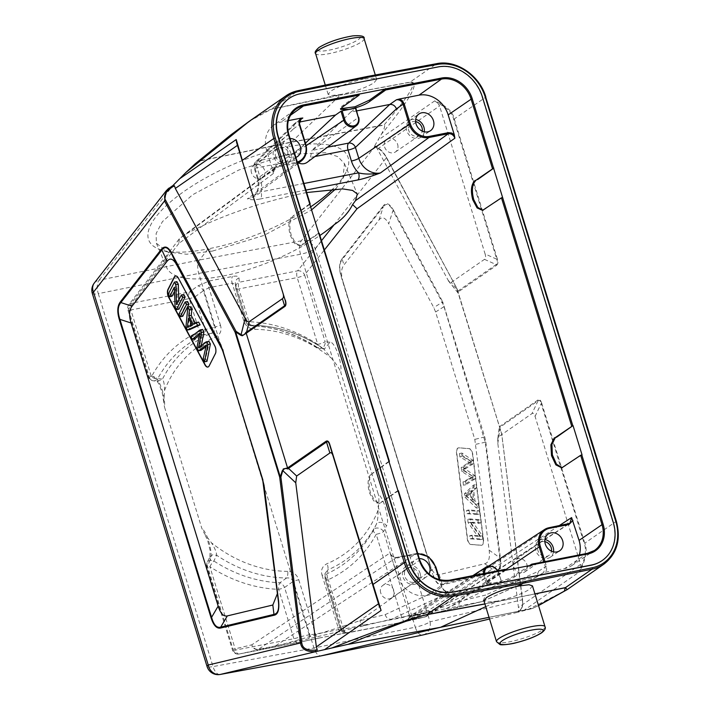 <?xml version="1.0" encoding="UTF-8"?>
<svg xmlns="http://www.w3.org/2000/svg" width="710" height="710" viewBox="0 0 710 710"><rect width="100%" height="100%" fill="white"/><g stroke="black" fill="none" stroke-linecap="round" stroke-linejoin="round"><path stroke-width="0.53" stroke-dasharray="3.55 2.66" d="M484.894 603.89L497.302 601.13L487.442 602.107L483.954 600.811M532.465 585.892L529.891 589.096C522.036 594.004 511.173 598.015 497.302 601.13M602.115 560.58A38.651 32.882 55.3 0 0 612.987 522.462L482.09 96.977A38.651 32.882 55.3 0 0 437.892 67.095L299.895 93.977A38.651 32.882 55.3 0 0 289.165 98.433M541.739 403.298C540.603 399.987 539.351 398.878 537.994 399.97A1.731 1.473 -124.7 0 1 538.047 400.822C539.431 399.765 540.47 400.688 541.171 403.591L541.739 403.298L584.774 543.185L584.206 543.478C586.575 549.407 585.439 557.519 580.789 567.831L579.591 571.781C585.928 559.311 587.658 549.771 584.774 543.185L616.227 521.38A43.274 36.813 -124.7 0 1 603.917 564.139M537.994 399.97L500.009 426.302A1.731 1.473 55.3 0 1 500.062 427.154L499.529 427.784L499.494 426.666L499.947 428.157A1.731 0.879 162.9 0 1 499.911 428.538L501.633 434.138A1.731 0.879 -17.1 0 0 501.668 433.766L457.08 288.828A1.731 1.358 162.8 0 0 456.778 288.349A1.731 0.799 -28.3 0 1 456.947 288.517A1.731 0.799 -28.3 0 1 456.903 289.05L501.73 434.058L522.32 599.746C523.155 606.056 521.743 610.201 518.087 612.18A1.731 1.624 -99.9 0 0 519.347 610.351C521.806 608.958 522.897 606.074 522.613 601.707L522.462 599.897M458.074 292.032L457.48 291.091L458.03 292.387A1.731 1.358 -17.2 0 1 458.323 292.866L499.494 426.666M496.574 265.336C498.065 264.04 498.313 261.901 497.32 258.901L496.752 259.203C497.799 261.981 497.595 263.774 496.13 264.564A1.731 1.473 -124.7 0 1 496.574 265.336L458.589 291.668A1.731 1.473 55.3 0 0 458.145 290.896L457.48 291.091M497.32 258.901L454.285 119.023C452.918 111.789 446.395 105.737 434.724 100.873L437.848 103.207C446.927 107.512 452.217 112.881 453.717 119.315L496.752 259.203L485.099 253.985L439.57 105.968L437.848 103.207M453.717 119.315L485.738 97.217A43.274 36.813 -124.7 0 0 436.588 63.705L410.007 82.129C420.524 81.02 410.983 98.415 381.385 134.296L374.383 146.304L375.954 146.642L377.409 149.056L448.649 281.195L451.267 282.367L484.486 259.345C485.702 258.458 485.906 256.674 485.099 253.985M367.301 76.502L363.325 79.138L373.185 78.162L376.673 79.458L374.108 82.724C366.253 87.605 355.346 91.483 341.386 94.341L271.353 109.145L298.173 90.667M341.386 94.341L331.597 95.53L328.153 94.377L330.736 91.173C338.581 86.265 349.444 82.254 363.325 79.138M310.421 207.018A107.885 37.453 -22.5 0 1 208.216 248.82L199.483 260.011C197.424 263.215 197.167 267.688 198.72 273.448L313.953 647.999C315.861 653.502 318.302 656.12 321.257 655.845M495.731 572.074C500.009 570.6 501.553 565.808 500.372 557.714L499.742 557.714C500.967 565.923 499.512 570.441 495.358 571.266A1.731 1.509 -103.5 0 1 495.731 572.074L442.49 584.818A1.731 1.509 76.5 0 0 442.117 584.01C438.407 585.102 435.363 581.827 432.985 574.204L432.807 574.425C435.257 582.182 438.487 585.652 442.49 584.818M342.149 258.653C339.131 262.682 338.794 268.62 341.137 276.456L341.315 276.234C339.007 268.735 339.327 263.135 342.264 259.443A1.731 1.385 37.9 0 0 342.149 258.653L383.134 206.077A1.731 1.385 -142.1 0 1 383.258 206.867C386.364 202.732 389.604 203.992 392.967 210.648A1.731 0.799 151.7 0 0 393.429 210.089C389.479 203.255 386.045 201.915 383.134 206.077M580.789 567.831L580.602 564.414L535.065 416.397C534.231 413.735 533.183 412.812 531.95 413.628L498.731 436.65L497.719 438.904L497.825 443.448L518.442 607.503L518.646 610.476L517.723 612.242L533.103 608.301L489.03 617.345M489.545 619.014L517.723 612.242M538.535 605.586L532.846 608.319L538.491 605.435M534.932 593.871L484.921 603.979M527.654 609.766L567.05 589.691M485.747 606.659L496.13 601.911L534.958 593.951M374.383 146.304L374.827 146.5L301.306 240.805A11.537 5.582 -100.7 0 0 300.543 254.242A11.537 2.121 162.9 0 0 315.302 248.882L386.346 157.753A1.731 0.799 151.7 0 0 386.391 157.221A1.731 0.799 151.7 0 0 386.231 157.052C384.154 153.049 381.013 149.703 376.806 147.014L374.827 146.5C379.841 148.923 383.684 152.677 386.346 157.753L457.08 288.828L458.58 293.7L447.229 279.003M376.14 146.473L375.306 146.038L376.149 146.42C375.927 145.683 382.512 151.124 382.539 151.745L386.391 157.221L456.947 288.517M195.206 163.806L198.8 161.188L291.277 142.284L287.816 146.713A107.885 37.453 -22.5 0 1 346.01 172.157A107.885 37.453 -22.5 0 1 332.946 189.064M198.8 161.188L199.519 160.851C237.539 129.034 261.413 111.861 271.122 109.331L340.232 95.167L291.277 142.284L384.43 125.031C385.139 126.194 384.119 129.282 381.385 134.296M335.794 188.922L342.859 178.565L344.465 163.646L337.924 156.67L325.801 152.694L287.807 154.434L287.816 146.713A107.885 36.529 -23.4 0 0 173.675 199.244A107.885 36.529 -23.4 0 0 160.726 249.778A107.885 36.529 -23.4 0 0 208.216 248.82L212.45 251.091L263.845 235.471L311.353 210.08M287.807 154.434L238.711 170.063L192.605 194.762L162.412 221.644L156.12 233.519L156.377 243.255L167.551 252.006L186.623 254.242L212.45 251.091M168.882 188.15L173.701 185.221M249.299 121.259L271.353 109.145A5.769 2.849 78.4 0 0 271.122 109.331M409.776 82.325L340.232 95.167L410.007 82.129A5.769 2.831 -100.5 0 0 409.776 82.325C418.119 81.339 409.563 95.522 384.119 124.889L291.49 142.035L199.519 160.851M278.338 600.846L263.064 481.407M277.219 591.466L277.424 593.56M175.654 276.004A5.769 2.84 79 0 1 175.778 275.968A5.769 2.84 79 0 1 178.654 278.151L214.944 345.69A5.769 2.84 79 0 1 215.591 353.669L209.388 365.845A5.769 2.84 79 0 1 208.642 366.759A5.769 2.84 79 0 1 208.074 367.008A5.769 2.84 79 0 1 207.95 367.026M183.81 294.526L178.938 304.084L178.805 299.984M176.888 281.63L170.684 293.807L172.015 296.274M174.545 291.304L176.879 286.725L177.518 306.516L178.938 309.169M187.564 301.519L181.37 313.687L182.754 316.269M198.631 322.109L195.605 323.654L195.277 323.041M190.298 306.596L188.381 326.751L189.881 329.529M205.9 346.782L208.846 344.439L205.554 358.701L206.974 361.337M208.98 341.359L200.992 347.359L201.32 345.699M202.572 329.449L193.502 336.265L194.895 338.865M199.315 335.102L202.394 332.422L199.377 347.208L201.045 350.314M177.518 306.516L175.05 306.995M176.879 286.725L174.411 287.204M170.684 293.807L168.217 294.286M178.938 304.084L176.47 304.563M181.37 313.687L178.902 314.166M188.381 326.751L185.922 327.23M195.605 323.654L193.138 324.133M188.523 318.089L191.23 317.556L194.78 324.168L190.058 326.866L187.351 327.399M194.78 324.168L192.073 324.701M190.058 326.866L190.271 325.562M190.697 322.145L191.23 317.556M208.846 344.439L206.388 344.918M196.91 347.687L199.377 347.208M202.394 332.422L199.927 332.91M193.502 336.265L191.034 336.753M200.992 347.359L198.534 347.838M203.087 359.18L205.554 358.701M306.685 192.543L304.137 193.031C259.816 202.297 220.766 215.778 186.97 233.475L179.843 238.249L170.657 250.124L166.451 257.348A102.116 35.012 157.1 0 0 166.646 267.519A102.116 35.012 157.1 0 0 223.011 276.039A102.116 35.012 157.1 0 0 319.89 235.489M297.774 163.575L252.946 196.448A18.904 16.081 55.3 0 0 258.032 177.97A5.769 1.065 162.9 0 0 257.473 178.689C259.292 187.094 257.783 193.013 252.946 196.448A18.904 16.081 55.3 0 1 247.337 198.88C250.488 199.989 254.783 200.025 260.233 198.977A5.769 2.84 79 0 0 261.023 191.851C257.481 195.206 252.929 197.549 247.337 198.88L295.901 163.415L276.589 167.178L274.921 167.906L273.19 172.45L272.746 170.24L273.989 167.64L276.705 166.113L296.017 162.35A16.454 13.996 -124.7 0 0 297.295 162.031M274.921 167.906L273.323 173.559L178.822 243.477L179.346 238.791M178.822 243.477L128.43 309.214A5.769 4.642 -142.5 0 1 128.803 304.732A5.769 4.642 -142.5 0 1 131.27 303.25L166.451 257.348M243.823 320.938A5.769 1.065 -17.1 0 1 246.84 320.964A5.769 1.065 -17.1 0 1 246.849 321.071C247.683 323.547 249.494 324.967 252.281 325.322A5.769 2.6 90.4 0 1 252.396 325.313A5.769 2.6 90.4 0 1 254.855 329.351C249.245 328.872 245.571 326.067 243.823 320.938L232.197 283.157L235.605 284.506L235.844 288.81A5.769 5.378 176.8 0 1 239.252 282.216L239.004 277.912C238.72 276.217 236.572 275.728 232.578 276.438L209.281 280.974L197.85 285.926L189.605 291.89A5.769 3.017 -125.9 0 1 195.135 296.736A5.769 1.065 -17.1 0 1 189.224 298.608A5.769 2.84 79 0 1 189.605 291.89L131.27 303.25A5.769 2.84 -101 0 0 130.888 309.968A5.769 1.065 -17.1 0 1 127.871 309.933A5.769 1.065 -17.1 0 1 128.43 309.214L148.993 376.034A5.769 1.065 162.9 0 0 148.425 376.761A5.769 1.065 162.9 0 0 151.443 376.788A5.769 2.787 -151.7 0 0 157.753 378.634L162.483 379.105L157.931 381.332L153.679 376.584C157.283 375.004 165.9 394.671 164.471 406.919L201.764 528.142L204.356 533.45L211.456 542.795C214.704 547.827 216.443 551.99 216.683 555.282L213.861 560.998A5.769 1.313 -56.9 0 0 209.867 566.686A5.769 1.065 -17.1 0 1 206.85 566.66A5.769 1.065 -17.1 0 1 207.409 565.941L233.066 649.322L251.837 644.813A5.769 5.041 76.5 0 0 257.952 649.49A5.769 2.84 -101 0 0 258.422 649.286A5.769 4.943 -123.6 0 1 251.837 644.813L390.038 552.957L397.493 575.748A25.498 21.691 -124.7 0 0 426.648 595.459L449.51 580.221M356.731 110.893L350.74 112.065L355.825 108.319L358.603 117.345L312.036 150.449L327.479 147.227M324.417 348.921L322.207 347.998L317.468 347.527A5.769 4.943 95.9 0 0 319.66 348.406L324.488 348.93L329.981 342.238C333.798 340.853 342.309 360.005 340.818 372.572L378.111 493.796C385.379 500.017 389.701 522.658 386.453 525.826C385.077 523.43 382.628 522.267 379.096 522.347L376.406 524.166L373.567 529.882A5.769 2.787 28.3 0 0 376.185 534.293A5.769 1.065 -17.1 0 0 383.577 531.621L386.453 525.826M579.351 554.909A25.498 21.691 -124.7 0 1 571.559 565.746A25.498 21.691 -124.7 0 1 564.654 568.577L543.611 572.526L535.331 577.594L496.29 585.2L445.96 608.621L410.336 616.741C407.824 617.185 405.756 617.478 427.526 612.215L408.765 616.972L472.807 575.659M451.968 605.843L498.668 572.642L501.446 581.659L496.29 585.2M505.041 569.402L487.859 580.913L486.261 582.839L494.4 582.857L501.446 581.659L498.296 572.535A7.81 6.647 -124.7 0 0 497.577 570.84M390.038 552.957C391.352 556.178 393.553 557.661 396.642 557.412L415.953 553.649L275.329 645.993C277.53 645.922 313.101 636.346 359.908 620.682L385.193 614.611L435.558 591.244C436.792 594.527 438.957 596.036 442.064 595.761L481.096 588.164L486.616 584.552L483.838 575.526L484.948 575.135L487.726 584.161L494.4 582.857C502.884 581.011 509.576 578.641 514.475 575.73L515.575 574.86L515.913 575.952L514.812 576.822C509.913 579.733 503.221 582.111 494.737 583.948L486.598 583.931L489.847 581.028L489.509 579.937M529.545 565.613L515.575 574.86M532.358 565.062L515.913 575.952M582.04 454.835L564.601 465.92M562.249 467.712L565.586 465.733M502.831 197.371L485.391 208.456M483.04 210.249L486.377 208.27M343.791 106.278L343.462 105.178L341.821 106.207L340.259 108.257L340.702 108.719M288.331 120.629L281.009 122.058A25.498 21.691 -124.7 0 0 273.607 125.235L295.901 109.225M299.993 120.079L294.339 123.762L293.336 128.936L254.659 167.027A5.769 4.828 -134.6 0 1 255.573 161.933A5.769 4.828 -134.6 0 1 257.73 160.815L296.505 122.626L299.407 122.058M359.171 93.782L343.462 105.178M309.489 204.01L293.328 215.858C289.582 219.541 288.872 225.966 291.215 235.134L295.511 243.29L300.836 245.775L303.587 243.876L299.851 245.971L294.526 243.486L290.23 235.321C287.887 226.162 288.597 219.736 292.342 216.044L293.78 215.405M309.622 204.436L294.765 215.219M389.32 461.544L319.118 233.333L303.587 243.876M388.832 461.899L372.537 473.313C368.783 477.005 368.082 483.43 370.425 492.589L374.72 500.754L380.036 503.239L382.788 501.34L379.051 503.425L373.735 500.949L369.44 492.784C367.097 483.616 367.798 477.191 371.552 473.508L373.975 472.674M397.493 575.748L419.663 560.181L398.319 490.796L382.788 501.34M209.903 556.702L212.654 554.767L216.683 555.282A132.397 112.633 -124.7 0 0 286.609 577.958C290.275 577.7 292.36 578.925 292.857 581.641A5.769 1.065 162.9 0 1 298.759 579.777C297.011 574.647 293.336 571.843 287.736 571.364A5.769 2.6 -89.6 0 1 286.609 577.958L279.926 582.75A134.749 114.629 55.3 0 1 213.861 560.998A5.769 4.233 25.6 0 0 207.16 562.462L209.903 556.702L210.16 560.172C213.231 556.782 208.98 534.674 201.764 528.142M273.323 173.559L273.19 172.45M273.607 125.235A25.498 21.691 -124.7 0 0 266.596 150.254L272.746 170.24M290.079 138.556A10.153 8.635 55.3 0 0 288.748 138.707A10.153 8.635 55.3 0 0 285.864 139.923A10.153 8.635 55.3 0 0 283.006 149.934A10.153 8.635 55.3 0 0 294.614 157.78A10.153 8.635 55.3 0 0 295.875 157.425M305.46 143.127L293.878 153.981C292.591 155.801 292.902 157.948 294.827 160.433A10.712 9.106 55.3 0 0 298.555 163.007M307.261 162.253A10.712 9.106 55.3 0 0 310.359 157.407L312.036 150.449M350.74 112.065L312.258 150.192M290.834 153.129A10.1 8.591 -124.7 0 1 287.932 163.131A10.1 8.591 -124.7 0 1 285.127 164.294A10.1 8.591 -124.7 0 1 273.581 156.493A10.1 8.591 -124.7 0 1 276.43 146.535A10.1 8.591 -124.7 0 1 279.287 145.319A10.1 8.591 -124.7 0 1 290.834 153.129M275.524 156.111A7.819 6.656 55.3 0 0 284.47 162.155A7.819 6.656 55.3 0 0 286.636 161.259A7.819 6.656 55.3 0 0 288.89 153.511A7.819 6.656 55.3 0 0 279.944 147.458A7.819 6.656 55.3 0 0 277.725 148.399A7.819 6.656 55.3 0 0 275.524 156.111M251.5 172.841A7.641 6.505 -124.7 0 1 253.648 165.306A7.641 6.505 -124.7 0 1 255.822 164.383A7.641 6.505 -124.7 0 1 264.564 170.293A7.641 6.505 -124.7 0 1 262.363 177.873A7.641 6.505 -124.7 0 1 260.242 178.751A7.641 6.505 -124.7 0 1 251.5 172.841M209.281 280.974A5.769 2.84 -101 0 0 208.909 287.692L203.371 290.78A5.769 3.017 54.1 0 0 197.85 285.926M329.981 342.238L325.162 341.723A5.769 4.943 95.9 0 1 320.929 348.344A5.769 4.943 95.9 0 1 319.66 348.406A5.769 5.769 0 0 1 317.104 347.501A5.769 1.313 123.1 0 0 317.468 347.527A134.749 114.629 55.3 0 0 251.393 325.766L252.281 325.322A132.397 112.633 -124.7 0 1 322.207 347.998L323.44 348.619C301.04 333.46 277.361 325.695 252.396 325.313C248.864 324.505 247.009 323.059 246.84 320.973L235.542 284.24L246.849 321.071L245.935 321.612A5.769 5.742 55.8 0 0 251.393 325.766A5.769 2.556 -88 0 1 251.251 325.775A5.769 2.556 -88 0 1 248.961 321.736A5.769 1.065 162.9 0 1 245.935 321.701A5.769 5.769 0 0 0 251.251 325.775C274.113 326.707 296.061 333.948 317.104 347.501A5.769 1.313 123.1 0 1 317.76 344.394A5.769 1.065 162.9 0 0 324.097 342.318A5.769 1.065 162.9 0 0 325.162 341.723L304.599 274.903L324.355 249.982M239.004 277.912A5.769 5.378 -3.2 0 0 235.356 283.148M235.542 284.248L235.356 283.219A5.769 5.378 -3.2 0 0 235.605 284.506M321.497 240.69L297.579 270.856L239.252 282.216A5.769 2.84 -101 0 0 238.871 288.935A5.769 1.065 -17.1 0 1 235.844 288.908A5.769 1.065 -17.1 0 1 235.844 288.81L245.935 321.612A5.769 1.065 162.9 0 0 245.935 321.701L235.844 288.908A5.769 5.769 0 0 1 235.596 287.532L235.356 283.219M324.488 348.93L323.449 348.619L331.135 357.92C336.709 364.47 339.939 369.36 340.818 372.572M164.56 390.367A126.824 107.893 -124.7 0 1 215.627 336.993C220.34 334.428 221.973 330.594 220.526 325.482A5.769 1.065 -17.1 0 0 214.624 327.345C215.68 329.848 214.58 331.827 211.34 333.292A132.397 112.633 -124.7 0 0 162.483 379.105C163.806 380.88 164.498 384.634 164.56 390.367L163.726 402.206L164.471 406.919M378.022 510.348A126.824 107.893 -124.7 0 1 326.955 563.722C322.242 566.287 320.609 570.121 322.056 575.242A5.769 1.065 162.9 0 1 325.073 575.269A5.769 1.065 162.9 0 1 325.082 575.366L325.038 578.197A5.769 5.414 -2.5 0 1 327.594 573.467A134.749 114.629 55.3 0 0 373.567 529.882A5.769 4.189 26.6 0 1 378.43 528.116A5.769 4.189 26.6 0 1 383.577 531.621L409.235 615.002A5.769 4.997 -103.4 0 1 405.667 621.561A5.769 4.997 -103.4 0 1 405.49 621.605A5.769 2.84 79 0 1 405.428 621.614A5.769 2.84 79 0 1 401.833 617.682L376.185 534.293A140.314 119.369 55.3 0 1 328.313 579.679A5.769 3 -114.7 0 1 327.594 573.467L327.55 569.979A132.397 112.633 -124.7 0 0 376.406 524.166C377.684 520.599 378.226 515.992 378.022 510.348C379.167 502.502 379.193 496.982 378.111 493.796M153.679 376.584L148.993 376.034A5.769 4.988 96.3 0 0 153.307 380.8A5.769 4.988 96.3 0 0 154.611 380.746A5.769 4.988 96.3 0 0 157.753 378.634A134.749 114.629 55.3 0 1 203.726 335.058A5.769 3 65.3 0 1 199.315 331.41A140.314 119.369 55.3 0 0 151.443 376.788L130.888 309.968L189.224 298.608L199.315 331.41A5.769 1.065 162.9 0 0 205.226 329.538A5.769 3.372 76.4 0 1 203.726 335.058L211.34 333.292A5.769 2.982 -113 0 1 215.627 336.993M558.992 525.773L428.591 610.387A5.769 4.899 -123 0 1 426.825 616.173A5.769 4.899 -123 0 1 425.317 616.777L408.401 620.07A5.769 2.84 -101 0 1 407.93 620.274C397.795 622.395 405.17 619.919 455.35 607.955L482.978 601.299L485.631 595.042L459.086 601.37L406.306 619.99L408.401 620.07L549.194 527.699M505.582 569.757L459.086 601.37A5.769 4.979 -103.4 0 1 455.527 607.911A5.769 4.979 -103.4 0 1 455.527 607.92A5.769 4.979 -103.4 0 1 455.35 607.955M445.96 608.621L482.037 601.601L536.272 577.301L538.686 571.151L485.631 595.042M538.686 571.151L545.36 566.766L543.611 572.526M568.497 523.936L425.317 616.777A5.769 2.84 79 0 1 424.846 616.981A5.769 4.997 76.6 0 0 425.024 616.946A5.769 4.997 76.6 0 0 428.591 610.387L409.235 615.002A5.769 1.065 162.9 0 1 401.833 617.682L343.498 629.042A5.769 2.84 -101 0 0 347.092 632.974A5.769 2.84 -101 0 0 347.154 632.965A5.769 5.751 -113.6 0 1 340.472 628.918L341.474 628.563C344.359 632.291 346.338 633.639 347.403 632.61L342.371 633.524A5.769 2.84 79 0 1 338.776 629.584L322.056 575.242M544.996 561.601L546.46 566.367L546.62 569.837L545.253 572.358M553.507 551.883A10.1 8.591 -124.7 0 1 550.241 557.27A10.1 8.591 -124.7 0 1 547.437 558.442A10.1 8.591 -124.7 0 1 535.89 550.632A10.1 8.591 -124.7 0 1 538.73 540.683A10.1 8.591 -124.7 0 1 541.597 539.467A10.1 8.591 -124.7 0 1 544.934 539.511M544.854 541.641A7.819 6.656 55.3 0 0 542.254 541.606A7.819 6.656 55.3 0 0 540.035 542.547A7.819 6.656 55.3 0 0 537.834 550.259A7.819 6.656 55.3 0 0 546.78 556.303A7.819 6.656 55.3 0 0 548.945 555.397A7.819 6.656 55.3 0 0 551.484 551.208M526.873 564.441A7.641 6.505 -124.7 0 1 524.663 572.011A7.641 6.505 -124.7 0 1 522.551 572.899A7.641 6.505 -124.7 0 1 513.809 566.988A7.641 6.505 -124.7 0 1 515.957 559.453A7.641 6.505 -124.7 0 1 518.131 558.53A7.641 6.505 -124.7 0 1 526.873 564.441M481.096 588.164L427.526 612.215L391.45 619.244L303.019 640.074L239.172 653.999A5.769 5.041 -103.5 0 1 233.066 649.322A5.769 1.065 162.9 0 0 232.498 650.041A5.769 1.065 162.9 0 0 235.525 650.076A5.769 2.84 -101 0 0 239.119 654.008A5.769 2.84 -101 0 0 239.172 653.999L297.508 642.639A5.769 2.84 79 0 1 297.454 642.648A5.769 2.84 79 0 1 293.86 638.716L278.666 589.344A5.769 2.556 92 0 1 279.926 582.75A5.769 3.044 55.2 0 1 284.577 587.481A5.769 1.065 -17.1 0 1 278.666 589.344A140.314 119.369 55.3 0 1 209.867 566.686L235.525 650.076L293.86 638.716A5.769 1.065 162.9 0 0 299.762 636.843A5.769 3.381 -102.4 0 1 297.588 642.621A5.769 3.381 -102.4 0 1 297.508 642.639L319.136 638.05A5.769 2.84 -101 0 1 319.074 638.059L307.022 640.553A5.769 3.381 77.6 0 0 309.196 634.775L315.48 634.128L338.776 629.584L341.43 628.501A5.769 5.751 66.4 0 0 348.113 632.548L405.49 621.605L424.846 616.981L407.93 620.274M487.726 584.161L486.616 584.552M426.648 595.459L448.072 591.421C445.259 591.412 443.217 589.886 441.957 586.815L435.558 591.244M417.888 554.022A16.454 13.996 -124.7 0 0 416.575 554.208L397.254 557.971L391.352 555.761M446.049 591.678L443.377 589.948L441.505 586.815L439.321 579.733M419.308 558.628A10.153 8.635 55.3 0 0 417.977 558.77A10.153 8.635 55.3 0 0 415.093 559.986A10.153 8.635 55.3 0 0 412.235 570.006A10.153 8.635 55.3 0 0 423.843 577.851A10.153 8.635 55.3 0 0 426.666 576.68A10.153 8.635 55.3 0 0 428.982 574.124M319.136 638.05L348.113 632.548M385.193 614.611C386.275 617.957 388.361 619.502 391.45 619.244L442.064 595.761L448.463 591.386C445.383 591.634 443.182 590.152 441.868 586.922L435.754 567.041L359.908 620.682A5.769 5.059 -103.5 0 0 366.04 625.35M325.038 578.197A5.769 5.414 -2.5 0 0 325.286 579.546A5.769 1.065 -17.1 0 0 325.286 579.644L340.48 629.007A5.769 1.065 162.9 0 0 343.498 629.042L328.313 579.679A5.769 1.065 -17.1 0 1 325.286 579.644A5.769 5.769 0 0 1 325.038 578.197M324.834 573.955L327.55 569.979A5.769 2.982 67 0 0 326.955 563.722M420.063 573.201A10.1 8.591 -124.7 0 1 417.161 583.194A10.1 8.591 -124.7 0 1 414.356 584.365A10.1 8.591 -124.7 0 1 402.81 576.555A10.1 8.591 -124.7 0 1 405.658 566.598A10.1 8.591 -124.7 0 1 408.525 565.391A10.1 8.591 -124.7 0 1 420.063 573.201M409.182 567.53A7.819 6.656 55.3 0 0 406.954 568.47A7.819 6.656 55.3 0 0 404.762 576.183A7.819 6.656 55.3 0 0 413.699 582.227A7.819 6.656 55.3 0 0 415.865 581.321A7.819 6.656 55.3 0 0 418.119 573.573A7.819 6.656 55.3 0 0 409.182 567.53M380.729 592.912A7.641 6.505 -124.7 0 1 382.876 585.368A7.641 6.505 -124.7 0 1 385.051 584.454A7.641 6.505 -124.7 0 1 393.793 590.365A7.641 6.505 -124.7 0 1 391.592 597.935A7.641 6.505 -124.7 0 1 389.47 598.814A7.641 6.505 -124.7 0 1 380.729 592.912M397.698 490.743L381.802 501.526M388.698 461.473L372.99 472.869M318.497 233.279L302.602 244.071M505.742 570.245L489.847 581.028M424.278 131.811A10.1 8.591 -124.7 0 1 421.003 137.207A10.1 8.591 -124.7 0 1 418.208 138.37A10.1 8.591 -124.7 0 1 406.661 130.569A10.1 8.591 -124.7 0 1 409.501 120.611A10.1 8.591 -124.7 0 1 412.368 119.404A10.1 8.591 -124.7 0 1 415.705 119.44M415.625 121.57A7.819 6.656 55.3 0 0 413.025 121.543A7.819 6.656 55.3 0 0 410.806 122.475A7.819 6.656 55.3 0 0 408.605 130.187A7.819 6.656 55.3 0 0 417.542 136.231A7.819 6.656 55.3 0 0 419.716 135.335A7.819 6.656 55.3 0 0 422.255 131.137M397.635 144.37A7.641 6.505 -124.7 0 1 395.434 151.949A7.641 6.505 -124.7 0 1 393.322 152.827A7.641 6.505 -124.7 0 1 384.58 146.917A7.641 6.505 -124.7 0 1 386.728 139.382A7.641 6.505 -124.7 0 1 388.902 138.459A7.641 6.505 -124.7 0 1 397.635 144.37M489.154 550.179L499.742 557.714L485.205 442.09L443.981 306.605L442.179 302.229L392.967 210.648L388.725 223.748C385.29 217.446 382.051 216.186 379.016 219.958L343.968 264.919C341.093 268.708 340.782 274.308 343.01 281.71L430.109 564.823C432.417 572.18 435.461 575.446 439.241 574.63L484.77 563.731C488.657 562.71 490.113 558.193 489.154 550.179L474.795 439.401L435.594 311.992L433.792 307.616L388.725 223.748M481.318 545.245L471.129 544.437A5.769 2.84 79 0 1 467.499 538.517L456.787 453.255A5.769 2.84 79 0 1 458.03 448.063A5.769 2.84 79 0 1 458.598 447.824A5.769 2.84 79 0 1 458.979 447.806L469.177 448.613A5.769 2.84 79 0 1 472.807 454.524L483.519 539.786A5.769 2.84 79 0 1 482.276 544.978A5.769 2.84 79 0 1 481.708 545.218A5.769 2.84 79 0 1 481.318 545.245L481.078 545.289A5.769 2.84 -101 0 0 481.46 545.271A5.769 2.84 -101 0 0 482.028 545.023A5.769 2.84 -101 0 0 483.27 539.84L472.558 454.569A5.769 2.84 -101 0 0 468.928 448.658L458.74 447.85A5.769 2.84 -101 0 0 458.349 447.877A5.769 2.84 -101 0 0 457.781 448.116A5.769 2.84 -101 0 0 456.539 453.308L467.251 538.571A5.769 2.84 -101 0 0 470.881 544.481L481.078 545.289M477.919 520.208L478.318 523.332L470.304 522.702L479.942 536.263L480.359 539.609L470.171 538.801L469.772 535.677L477.777 536.307L468.147 522.746L467.73 519.4L477.919 520.208L480.386 519.729L470.197 518.921L470.615 522.267L480.244 535.828L472.239 535.198L472.629 538.322L482.827 539.13L482.409 535.784L472.771 522.223L480.776 522.853L480.386 519.729M477.209 514.501L467.011 513.694L466.603 510.437L476.792 511.244L477.209 514.501L479.667 514.022L479.259 510.765L469.07 509.957L469.479 513.215L479.667 514.022M473.508 485.045L473.943 488.507L471.191 490.974L472.487 501.26L475.931 504.375L476.401 508.085L464.943 497.213L464.5 493.698L473.508 485.045L475.966 484.566L466.967 493.219L467.402 496.734L478.859 507.606L478.398 503.896L474.946 500.781L473.659 490.495L476.401 488.027L475.966 484.566M467.499 463.31L469.239 462.352L459.867 456.876L459.45 453.539L470.464 460.87L470.881 464.198L462.672 469.434L472.381 476.099L472.771 479.241L463.426 485.187L463.018 481.912L471.147 477.519L461.695 471.387L461.198 467.455L467.499 463.31L469.958 462.831L463.666 466.976L464.162 470.899L461.695 471.387M478.318 523.332L480.776 522.853M467.73 519.4L470.197 518.921M468.147 522.746L470.615 522.267M477.777 536.307L480.244 535.828M469.772 535.677L472.239 535.198M470.171 538.801L472.629 538.322M480.359 539.609L482.827 539.13M479.942 536.263L482.409 535.784M470.304 522.702L472.771 522.223M467.011 513.694L469.479 513.215M476.792 511.244L479.259 510.765M466.603 510.437L469.07 509.957M473.943 488.507L476.401 488.027M470.02 493.805L472.674 491.338L473.721 499.689L468.245 494.985L470.02 493.805L467.313 494.337L465.538 495.509L468.245 494.985M464.5 493.698L466.967 493.219M464.943 497.213L467.402 496.734M476.401 508.085L478.859 507.606M475.931 504.375L478.398 503.896M472.487 501.26L474.946 500.781M471.191 490.974L473.659 490.495M473.721 499.689L471.014 500.213L469.967 491.87L467.313 494.337M469.967 491.87L472.674 491.338M465.538 495.509L471.014 500.213M469.239 462.352L471.706 461.873L469.958 462.831M461.198 467.455L463.666 466.976M464.162 470.899L473.605 477.04L465.485 481.433L465.893 484.708L475.238 478.762L474.848 475.62L465.13 468.955L473.348 463.719L472.931 460.391L461.917 453.051L462.334 456.397L471.706 461.873M471.147 477.519L473.605 477.04M463.018 481.912L465.485 481.433M463.426 485.187L465.893 484.708M472.771 479.241L475.238 478.762M474.848 475.62L472.381 476.099M462.672 469.434L465.13 468.955M470.881 464.198L473.348 463.719M470.464 460.87L472.931 460.391M459.45 453.539L461.917 453.051M462.334 456.397L459.867 456.876M496.512 641.645A25.383 4.668 162.9 0 0 515.806 640.429A25.383 4.668 162.9 0 0 542.458 629.956A25.383 4.668 162.9 0 0 545.031 626.717M616.351 521.229L485.738 97.217M499.529 426.799L500.009 426.302M458.589 291.668L458.03 291.899M434.724 100.873L378.288 139.994M364.115 38.624A25.383 4.668 -17.1 0 1 361.532 41.863A25.383 4.668 -17.1 0 1 334.88 52.336A25.383 4.668 -17.1 0 1 315.586 53.552M319.793 47.117A22.498 4.136 -17.1 0 1 348.734 36.636A22.498 4.136 -17.1 0 1 358.239 39.636A22.498 4.136 -17.1 0 1 329.298 50.117A22.498 4.136 -17.1 0 1 319.793 47.117M219.896 674.5A11.537 5.751 79.6 0 1 213.027 666.583A11.537 2.121 -17.1 0 1 207.063 666.504M92.335 293.558A11.537 2.121 162.9 0 0 98.291 293.638L213.027 666.583L313.953 647.999L415.279 627.187A11.537 5.609 -101.6 0 0 422.406 635.068M423.133 634.9A11.537 10.038 76.5 0 0 430.029 621.827A11.537 2.121 -17.1 0 1 415.279 627.187L300.543 254.242L198.72 273.448L98.291 293.638A11.537 5.786 78.6 0 1 99.054 280.202L199.483 260.011L301.306 240.805A11.537 9.23 37.9 0 1 315.302 248.882L430.029 621.827L522.32 599.746L501.668 433.766L499.352 426.231L497.728 438.904M475.842 444.3L485.844 442.09L484.726 436.898L442.641 301.67A1.731 0.799 -28.3 0 1 442.179 302.229L433.792 307.616M485.844 442.09L500.372 557.714M341.137 276.456L432.807 574.425M393.429 210.089L442.641 301.67M498.731 436.65L500.062 427.154L538.047 400.822L531.95 413.628M535.065 416.397L541.171 403.591L584.206 543.478M580.602 564.414L518.442 607.503M523.155 610.902L579.591 571.781M497.825 443.448L499.911 428.538M519.347 610.351L518.646 610.476M489.545 619.005L518.087 612.18M489.021 617.309L532.846 608.319M484.486 259.345L496.13 264.564L458.145 290.896L451.267 282.367M377.409 149.056L439.57 105.968M386.231 157.052L456.778 288.349L458.03 292.387M94.261 283.077A11.537 9.23 37.9 0 1 99.054 280.202L172.574 185.896M191.815 325.597L189.1 326.13M207.231 345.805L206.086 346.027M199.528 334.295L200.522 334.099M199.572 346.977L202.03 346.498M186.97 233.475L276.589 167.178L276.705 166.113M305.921 190.076L260.233 198.977M297.579 270.856A5.769 4.588 -141.6 0 1 304.599 274.903A5.769 1.065 -17.1 0 1 297.206 277.575L238.871 288.935L248.961 321.736A140.314 119.369 55.3 0 1 317.76 344.394L297.206 277.575A5.769 2.84 79 0 1 297.579 270.856M587.516 553.33A25.95 22.081 55.3 0 1 587.347 553.365L564.654 568.577M290.479 115.277L281.009 122.058M288.721 134.545A25.95 22.081 55.3 0 0 288.766 134.696L310.119 204.081M210.16 560.172L207.409 565.941A5.769 4.233 25.6 0 1 207.16 562.462A5.769 5.769 0 0 0 206.85 566.66L232.498 650.041A5.769 5.769 0 0 0 239.119 654.008L297.454 642.648A5.769 5.769 0 0 0 297.588 642.621L307.022 640.553M266.596 150.254L288.766 134.696M293.336 128.936L299.576 124.374L305.69 144.263L258.032 177.97L254.659 167.027A5.769 1.065 -17.1 0 0 254.109 167.737A5.769 1.065 -17.1 0 0 257.127 167.773L260.499 178.716A24.672 20.989 55.3 0 1 261.023 191.851L303.898 183.499M294.827 160.433L257.127 167.773A5.769 2.84 -101 0 1 257.73 160.815L294.117 153.724M293.878 153.981L306.17 145.665M315.009 156.502L310.359 157.407M294.322 123.78L255.573 161.933A5.769 5.769 0 0 0 254.109 167.737L257.473 178.689A5.769 1.065 162.9 0 0 260.499 178.716M297.588 162.972A17.324 14.732 -124.7 0 1 295.901 163.415L296.017 162.35M195.135 296.736L203.371 290.78L214.624 327.345L205.226 329.538L195.135 296.736M220.526 325.482L208.909 287.692L232.197 283.157A5.769 2.84 79 0 1 232.578 276.438M254.855 329.351A126.824 107.893 -124.7 0 1 331.135 357.92M298.759 579.777L315.48 634.128A5.769 2.84 -101 0 0 319.074 638.059L342.371 633.524M287.736 571.364A126.824 107.893 -124.7 0 1 211.456 542.795M546.46 566.367L545.36 566.766L543.833 561.823M433.801 609.384L483.838 575.526A8.68 7.384 -124.7 0 1 483.457 573.582M488.746 565.932A8.68 7.384 -124.7 0 1 498.668 572.642L498.296 572.535M419.663 560.181A25.95 22.081 55.3 0 0 449.341 580.247M274.859 646.198A5.769 2.84 79 0 0 275.329 645.993L258.422 649.286L396.642 557.412L397.254 557.971M309.196 634.775L292.857 581.641L284.577 587.481L299.762 636.843L309.196 634.775M416.575 554.208L415.953 553.649A17.324 14.732 -124.7 0 1 435.754 567.041M441.505 586.815L439.818 579.866M341.43 628.501L325.082 575.366L325.286 579.546L340.472 628.918A5.769 1.065 162.9 0 0 340.48 629.007A5.769 5.769 0 0 0 347.092 632.974L405.428 621.614A5.769 5.769 0 0 0 405.667 621.561L425.024 616.946A5.769 5.769 0 0 0 426.825 616.173L569.846 523.368M484.948 575.135A7.81 6.647 -124.7 0 1 484.602 573.36M435.594 311.992L444.549 306.312M484.726 436.898L474.795 439.401M439.241 574.63L442.117 584.01L495.358 571.266L484.77 563.731M343.01 281.71L430.109 564.823M379.016 219.958L383.258 206.867L342.264 259.443L343.968 264.919M471.547 478.087L469.079 478.567M466.239 468.325L463.772 468.804M376.673 79.458L375.306 74.994M328.144 94.386L325.286 85.085M518.247 612.144L521.202 609.606C522.045 606.784 522.977 607.795 522.56 599.817L501.73 434.058A1.731 1.731 0 0 0 501.668 433.766M458.287 293.168L448.64 281.204M342.841 178.556L346.01 172.157M167.56 252.006L160.726 249.778M277.246 591.705L278.373 601.086M156.377 243.255L166.646 267.519M344.465 163.646L357.192 193.724M274.859 167.942L181.201 237.22M179.337 238.808L177.03 241.808M170.657 250.124L128.803 304.732A5.769 5.769 0 0 0 127.871 309.933L148.425 376.761A5.769 5.769 0 0 0 153.307 380.8L157.931 381.332M571.559 565.746L594.376 550.49M562.737 467.65L561.867 467.819M482.649 210.355L483.546 210.187M340.259 108.257L340.596 109.358M301.12 118.748L294.819 123.354M287.932 163.131L297.437 156.608M276.43 146.535L285.864 139.923M253.648 165.306L277.725 148.399M262.363 177.873L286.636 161.259M163.726 402.206L162.386 393.429L159.262 384.5L156.892 381.004L158.037 381.35M406.306 619.99L455.527 607.92M482.214 601.556L455.527 607.911M482.995 601.29L536.263 577.301M543.62 572.535L536.875 576.964M489.004 565.87L406.342 619.972M538.73 540.683L548.173 534.062M550.241 557.27L559.737 550.756M524.663 572.011L548.945 555.397M515.957 559.453L540.035 542.547M417.693 553.401L396.721 557.377C394.236 557.696 392.195 556.542 390.571 553.942M209.903 556.711L210.089 550.419L207.631 540.381L204.356 533.45M341.474 628.572L324.834 573.911M417.161 583.194L426.666 576.68M405.658 566.598L415.093 559.986M382.876 585.368L406.954 568.47M391.592 597.935L415.865 581.321M380.036 503.239L379.051 503.425M300.827 245.775L299.842 245.971M486.27 582.857L486.598 583.957M498.003 570.751L501.526 581.561M409.501 120.611L418.944 113.999M421.003 137.207L430.508 130.684M395.434 151.949L419.716 135.335M386.728 139.382L410.806 122.475"/><path stroke-width="1.06" d="M320.964 655.898L440.484 627.312L347.474 644.458L316.864 651.372L317.192 649.721L316.358 646.863L378.519 603.775L381.101 610.449L324.665 649.57M378.519 603.775L332.99 455.767C332.147 453.104 331.108 452.181 329.866 452.998L296.656 476.019L295.742 482.809L316.358 646.863M332.99 455.767L329.626 444.797C328.703 441.939 327.656 441.017 326.511 442.028A1.731 1.473 -124.7 0 1 326.059 441.256C327.683 440.404 328.925 441.505 329.804 444.584L379.522 607.032M301.723 642.896L302.158 644.644C303.454 648.825 307.803 650.644 315.222 650.111L315.835 651.576C306.551 652.108 301.448 649.233 300.525 642.949L301.723 642.896L280.894 477.138L279.696 477.191L280.894 477.138L283.246 468.964L287.559 467.943L287.994 468.99C285.42 468.032 283.743 468.627 282.979 470.792L295.742 482.809M287.994 468.99L288.517 468.36A1.731 1.473 55.3 0 1 288.074 467.588L287.594 468.085M329.804 444.584L381.101 610.449M496.512 641.645L499.893 644.476C501.1 645.488 512.185 643.961 516.108 642.754C527.139 639.932 535.651 636.613 541.641 632.805C544.81 630.356 545.946 628.323 545.031 626.717A25.383 4.668 162.9 0 0 525.737 627.933A25.383 4.668 162.9 0 0 499.086 638.405A25.383 4.668 162.9 0 0 496.512 641.645L483.945 600.811L486.519 597.545C494.373 592.664 505.28 588.785 519.232 585.928L522.968 583.336L453.442 596.178L426.852 614.603C414.17 617.221 382.654 628.288 332.307 647.822M519.232 585.928L529.021 584.738L532.465 585.892L545.031 626.717M538.535 605.586L567.095 589.664L565.506 587.596L592.096 569.172L522.968 583.336L523.137 581.907L453.619 594.749A42.121 35.828 -124.7 0 1 405.774 562.125L275.285 137.962A42.121 35.828 -124.7 0 1 298.786 91.448L367.895 77.283L367.168 76.494L298.049 90.667A1.154 0.568 78.4 0 1 298.786 91.448M289.165 98.433A38.651 32.882 55.3 0 0 289.041 98.521A38.651 32.882 55.3 0 0 278.045 136.728L408.942 562.213A38.651 32.882 55.3 0 0 453.131 592.096L591.137 565.213A38.651 32.882 55.3 0 0 601.991 560.669A38.651 32.882 55.3 0 0 602.115 560.58M285.385 300.188C286.325 303.64 286.077 305.779 284.639 306.622A1.731 1.473 -124.7 0 1 284.586 305.77C285.819 305.016 286.032 303.232 285.207 300.41L236.59 142.417L236.226 139.542L242.35 160.3L273.803 138.503A43.274 36.813 -124.7 0 1 286.121 95.735A43.274 36.813 -124.7 0 1 297.943 90.711A1.154 0.568 78.4 0 1 298.049 90.667L286.121 95.735L249.299 121.259L186.029 172.352L195.206 163.806M246.139 333.309L242.27 335.786L240.725 335.253A1.731 0.799 -56.9 0 1 241.089 334.65C242.847 335.706 244.462 334.925 245.935 332.298L287.559 467.943M347.474 644.458L440.484 627.312L489.03 617.345M348.246 644.272C390.624 626.628 416.743 616.786 426.612 614.745A5.769 2.831 79.5 0 0 426.852 614.603L484.894 603.89M534.958 593.951L565.266 587.738L564.388 591.075L538.491 605.435M489.021 617.309L440.759 627.214L485.747 606.659M332.946 189.064A107.885 37.453 -22.5 0 1 310.421 207.018M311.353 210.08L335.794 188.922M172.574 185.896L186.029 172.352M236.59 142.417L237.486 145.337L175.326 188.425L174.491 185.878L173.524 185.434M167.542 189.348L172.459 185.843L172.681 186.774C165.483 191.673 163.087 196.102 165.492 200.051A1.731 0.799 151.7 0 0 164.551 200.957L166.158 190.857L168.882 188.15M175.326 188.425L245.154 318.373C246.334 320.769 247.577 321.941 248.89 321.887L282.402 298.715C283.618 297.818 283.831 296.034 283.024 293.354L237.486 145.337M166.158 190.857L94.261 283.077A11.537 9.23 37.9 0 0 93.507 292.085L164.551 200.957L235.108 332.253A1.731 0.799 -28.3 0 1 236.039 331.348A1.731 0.799 123.1 0 0 235.676 331.952L280.264 476.889L282.349 470.544M161.347 249.281C164.862 245.358 168.297 246.689 171.634 253.292A1.731 0.799 151.7 0 0 171.571 253.772C168.03 247.169 164.791 245.908 161.862 249.991A1.731 1.385 -142.1 0 1 161.347 249.281L120.354 301.856A1.731 1.385 37.9 0 0 120.869 302.567C117.745 306.214 117.425 311.814 119.919 319.367L119.342 319.66C116.999 311.823 117.336 305.886 120.354 301.856M220.695 628.022C216.692 628.856 213.462 625.395 211.012 617.629L211.58 617.327C213.728 624.942 216.772 628.217 220.721 627.134A1.731 1.509 76.5 0 0 220.695 628.022L273.936 615.277A1.731 1.509 -103.5 0 1 273.962 614.39C277.903 613.644 279.358 609.127 278.338 600.846L278.577 600.917C279.483 609.863 277.938 614.656 273.936 615.277M284.639 306.622L246.654 332.954A1.731 1.473 55.3 0 1 246.601 332.102L245.935 332.298M278.577 600.917L264.049 485.294L262.762 480.324L278.373 601.086L263.002 481.167M221.857 348.894L220.783 345.362L222.585 349.728L262.86 480.688L223.659 353.269L221.857 348.894L176.79 265.025L171.571 253.772L220.783 345.362A1.731 0.799 -28.3 0 1 220.845 344.874L171.634 253.292M132.024 306.205L120.869 302.567L161.862 249.991L167.081 261.245L132.024 306.205C129.158 309.995 128.838 315.595 131.075 322.997L218.174 606.109C220.482 613.467 223.526 616.733 227.306 615.916L272.835 605.018L273.962 614.39L220.721 627.134L227.306 615.916M167.081 261.245C170.116 257.473 173.346 258.733 176.79 265.025M263.064 481.407L262.86 480.688M277.424 593.56L272.835 605.018M209.148 365.89L215.343 353.722A5.769 2.84 -101 0 0 214.704 345.743L178.405 278.205A5.769 2.84 -101 0 0 175.53 276.021A5.769 2.84 -101 0 0 174.971 276.261A5.769 2.84 -101 0 0 174.216 277.175L168.013 289.352A5.769 2.84 -101 0 0 168.66 297.33L204.95 364.869A5.769 2.84 -101 0 0 207.826 367.052A5.769 2.84 -101 0 0 208.394 366.813A5.769 2.84 -101 0 0 209.148 365.89M207.95 367.026A5.769 2.84 79 0 1 205.199 364.816L168.909 297.277A5.769 2.84 79 0 1 168.261 289.298L174.465 277.131A5.769 2.84 79 0 1 175.219 276.217A5.769 2.84 79 0 1 175.654 276.004M176.47 309.649L178.938 309.169L185.141 296.993L183.81 294.526L181.343 295.005L182.674 297.481L176.47 309.649L175.05 306.995L174.411 287.204L169.548 296.753L168.217 294.286L174.42 282.11L175.84 284.763L176.47 304.563L181.343 295.005M178.805 299.984L178.308 284.284L176.888 281.63L174.42 282.11M169.548 296.753L172.015 296.274L174.545 291.304M180.287 316.749L182.754 316.269L188.958 304.102L187.564 301.519L185.106 301.998L186.49 304.581L180.287 316.749L178.902 314.166L185.106 301.998M187.413 330.008L189.881 329.529L200.105 324.843L198.631 322.109L196.164 322.589L197.637 325.331L187.413 330.008L185.922 327.23L187.83 307.084L189.41 310.022L188.754 315.977L193.138 324.133L196.164 322.589M195.277 323.041L191.221 315.497L191.877 309.533L190.298 306.596L187.83 307.084M204.507 361.825L206.974 361.337L210.391 343.995L208.98 341.359L206.512 341.847L207.932 344.474L204.507 361.825L203.087 359.18L206.388 344.918L198.587 350.793L196.91 347.687L199.927 332.91L192.428 339.344L191.034 336.753L200.113 329.928L201.445 332.413L198.534 347.838L206.512 341.847M201.32 345.699L203.912 331.934L202.572 329.449L200.113 329.928M192.428 339.344L194.895 338.865L199.315 335.102M198.587 350.793L201.045 350.314L205.9 346.782M185.141 296.993L182.674 297.481M178.308 284.284L175.84 284.763M188.958 304.102L186.49 304.581M200.105 324.843L197.637 325.331M189.1 326.13L192.073 324.701L188.523 318.089L187.351 327.399L189.1 326.13M191.877 309.533L189.41 310.022M191.221 315.497L188.754 315.977M190.271 325.562L190.697 322.145M201.445 332.413L203.912 331.934M210.391 343.995L207.932 344.474M306.685 192.543L342.744 188.904L352.55 190.422L357.316 193.99L355.497 200.646L352.586 204.604C348.645 212.538 342.513 219.239 334.188 224.679L321.497 240.69M319.89 235.489A102.116 35.012 157.1 0 0 334.188 224.679M357.796 179.976C363.405 178.858 370.939 176.515 380.418 172.956C371.596 174.438 364.319 174.394 358.586 172.849A5.769 2.84 -101 0 1 357.796 179.976L305.921 190.076M324.355 249.982L357.032 208.767L352.586 204.604M355.497 200.646L448.294 133.728C451.382 133.48 453.575 134.971 454.888 138.193L454.32 134.864L451.702 133.027L448.409 132.663L448.294 133.728L428.973 137.491L380.418 172.956A18.904 16.081 55.3 0 1 358.807 158.348L410.282 123.709A16.454 13.996 -124.7 0 0 429.097 136.427L448.409 132.663M410.282 123.709L404.167 103.82L402.286 100.687L399.615 98.956L396.464 99.764C399.544 99.507 401.745 100.997 403.058 104.219L396.464 108.852C395.079 105.675 392.852 104.21 389.772 104.459L356.731 110.893M399.615 98.956L419.015 95.175L441.442 79.112L385.743 89.957L368.774 102.116C363.981 105.204 357.316 107.663 348.779 109.5L340.605 109.358L342.158 107.308L359.145 95.14L303.436 105.994L290.479 115.277M355.453 108.204L342.105 110.804L344.874 119.83A7.81 6.647 -124.7 0 0 353.811 125.874A7.81 6.647 -124.7 0 0 358.23 117.23L355.453 108.204M419.015 95.175A25.498 21.691 -124.7 0 1 448.17 114.887L454.32 134.864M568.497 523.936L569.873 523.341L571.603 517.59L579.067 540.381L602.018 524.663L580.673 455.279L561.752 467.837L555.85 464.864L551.51 455.616L550.871 444.815L554.297 437.91L556.773 437.067L555.282 437.715L551.901 444.38L552.371 454.924L556.48 464.233L562.249 467.712M580.673 455.279L582.04 454.835L573.032 425.565L555.779 437.262M571.674 426.027L501.464 197.815L482.543 210.382L477.093 207.923L472.753 199.767C470.419 190.599 471.2 184.165 475.097 180.446L476.082 180.251C472.185 183.97 471.404 190.413 473.739 199.581L477.83 207.453L483.04 210.249M449.51 580.221L505.041 569.402L505.653 569.952L449.962 580.807A26.82 22.818 55.3 0 1 419.299 560.075L288.402 134.58A26.82 22.818 55.3 0 1 303.56 104.92L441.567 78.038A26.82 22.818 55.3 0 1 472.23 98.77L493.574 168.155L476.579 179.799M579.067 540.381A25.498 21.691 -124.7 0 1 579.351 554.909M581.783 454.888L603.127 524.264A26.82 22.818 55.3 0 1 587.969 553.924L532.269 564.769L531.648 564.219L529.545 565.613M505.041 569.402L505.742 570.245L532.358 565.062L531.648 564.219M602.24 560.492A38.651 32.882 -124.7 0 0 613.236 522.294L482.339 96.808A38.651 32.882 -124.7 0 0 438.15 66.918L300.144 93.8A38.651 32.882 -124.7 0 0 289.289 98.353A38.651 32.882 -124.7 0 0 278.293 136.551L409.191 562.045A38.651 32.882 -124.7 0 0 453.379 591.927L591.386 565.045A38.651 32.882 -124.7 0 0 602.24 560.492L601.991 560.669M493.574 168.155L572.784 425.618M573.032 425.565L556.773 437.067M501.464 197.815L502.582 197.424M493.823 168.101L477.564 179.612M385.743 89.957L385.867 88.892M385.779 88.599L369.519 100.101L369.857 101.202M340.702 108.719L355.044 106.757L369.519 100.101M297.295 162.031A16.454 13.996 -124.7 0 0 305.318 144.148L299.203 124.268L299.052 120.798L300.41 118.277L288.331 120.629M300.41 118.277L302.833 118.002L301.12 118.756L299.203 124.268M299.407 122.058L335.546 115.02L305.46 143.127M306.17 145.665L343.773 120.23L340.995 111.213L335.546 115.02M340.995 111.213L342.105 110.804M359.26 94.075L359.145 95.14M310.119 204.081L309.622 204.436M389.32 461.544L388.832 461.899M295.875 157.425A10.153 8.635 55.3 0 0 297.437 156.608A10.153 8.635 55.3 0 0 300.357 146.553A10.153 8.635 55.3 0 0 290.079 138.556M298.555 163.007A10.712 9.106 55.3 0 0 304.049 163.664A10.712 9.106 55.3 0 0 307.261 162.253L356.296 125.794A8.68 7.384 -124.7 0 1 353.695 126.939A8.68 7.384 -124.7 0 1 343.773 120.23L344.874 119.83M572.926 520.394L568.958 524.521L568.426 523.936L549.194 527.699M551.049 532.855A10.153 8.635 55.3 0 0 548.173 534.062A10.153 8.635 55.3 0 0 545.316 544.082A10.153 8.635 55.3 0 0 556.924 551.927A10.153 8.635 55.3 0 0 559.737 550.756A10.153 8.635 55.3 0 0 562.657 540.701A10.153 8.635 55.3 0 0 551.049 532.855M544.934 539.511A10.1 8.591 -124.7 0 1 553.143 547.277A10.1 8.591 -124.7 0 1 553.507 551.883M551.484 551.208A7.819 6.656 55.3 0 0 551.2 547.659A7.819 6.656 55.3 0 0 544.854 541.641M428.982 574.124A10.153 8.635 55.3 0 0 429.586 566.624A10.153 8.635 55.3 0 0 419.308 558.628M416.087 124.01A10.153 8.635 55.3 0 0 427.695 131.865A10.153 8.635 55.3 0 0 430.508 130.684A10.153 8.635 55.3 0 0 433.428 120.629A10.153 8.635 55.3 0 0 421.82 112.783A10.153 8.635 55.3 0 0 418.944 113.999A10.153 8.635 55.3 0 0 416.087 124.01M415.705 119.44A10.1 8.591 -124.7 0 1 423.914 127.205A10.1 8.591 -124.7 0 1 424.278 131.811M422.255 131.137A7.819 6.656 55.3 0 0 421.962 127.587A7.819 6.656 55.3 0 0 415.625 121.57M422.406 635.068A11.537 5.609 -101.6 0 0 422.494 635.051A11.537 5.609 -101.6 0 0 422.583 635.033L321.257 655.845L220.331 674.429L316.864 651.372M317.192 649.721L315.222 650.111M296.656 476.019L288.517 468.36L326.511 442.028L329.866 452.998M372.661 584.685L404.292 562.666L273.803 138.503L275.285 137.962M453.619 594.749A1.154 0.568 79.5 0 1 453.442 596.178A43.274 36.813 -124.7 0 1 404.292 562.666L405.774 562.125M540.825 633.151A22.498 4.136 162.9 0 0 531.328 630.152A22.498 4.136 162.9 0 0 502.387 640.633A22.498 4.136 162.9 0 0 511.883 643.633A22.498 4.136 162.9 0 0 540.825 633.151M534.932 593.871L565.506 587.596A5.769 2.849 -101.6 0 1 565.258 587.738M592.246 567.743A42.121 35.828 -124.7 0 0 615.739 521.229L616.351 521.229C621.135 539.6 616.99 553.898 603.917 564.139A43.274 36.813 -124.7 0 1 592.096 569.172A1.154 0.568 -101.6 0 0 592.246 567.743L523.137 581.907M367.895 77.283L437.413 64.45A42.121 35.828 -124.7 0 1 485.249 97.066L615.739 521.229M367.301 76.502L436.588 63.705A1.154 0.568 -100.5 0 1 436.703 63.66L367.177 76.494M437.413 64.45A1.154 0.568 -100.5 0 0 436.703 63.66C456.299 59.471 479.72 75.42 485.853 97.075L485.249 97.066M485.738 97.217L616.351 521.229M325.286 85.085L315.586 53.552A25.383 4.668 -17.1 0 1 318.16 50.312A25.383 4.668 -17.1 0 1 344.82 39.84A25.383 4.668 -17.1 0 1 364.115 38.624L375.306 74.994M298.173 90.667L367.061 76.547M246.095 333.185L246.654 332.954M288.074 467.588L326.059 441.256M240.725 335.253L235.676 331.952L235.108 332.253L279.696 477.191L300.525 642.949L208.234 665.03A11.537 10.038 76.5 0 0 220.331 674.429A11.537 5.751 79.6 0 1 220.189 674.465A11.537 5.751 79.6 0 1 219.896 674.5M207.063 666.504A11.537 2.121 -17.1 0 1 208.234 665.03L93.507 292.085A11.537 2.121 162.9 0 0 92.335 293.558L207.063 666.504A11.537 11.537 0 0 0 220.189 674.465L321.106 655.871M489.545 619.005L422.583 635.033A11.537 10.038 76.5 0 0 422.858 634.971A11.537 10.038 76.5 0 0 423.133 634.9M484.921 603.979L426.612 614.745M179.79 178.654L236.226 139.542M245.154 318.373L241.089 334.65L236.039 331.348L165.492 200.051M172.681 186.774L174.491 185.878M220.845 344.874L262.931 480.102M211.012 617.629L119.342 319.66M249.192 321.736L246.601 332.102L284.586 305.77L282.402 298.715M283.024 293.354L242.172 160.522M222.754 349.515L223.659 353.269M218.174 606.109L211.58 617.327L119.919 319.367L131.075 322.997M206.086 346.027L204.764 346.285M198.054 334.579L199.528 334.295M357.032 208.767L454.888 138.193M429.097 136.427L428.973 137.491A17.324 14.732 -124.7 0 1 409.173 124.108L403.058 104.219L404.167 103.82M396.464 99.764L389.772 104.459L348.645 143.101A5.769 4.748 -133.2 0 1 355.435 147.396L396.464 108.852M492.465 168.563L471.12 99.178L448.17 114.887M472.23 98.77L471.12 99.178A25.95 22.081 55.3 0 0 441.442 79.112L441.567 78.038M571.603 517.59L558.992 525.773M587.516 553.33A25.95 22.081 55.3 0 0 594.376 550.49A25.95 22.081 55.3 0 0 602.018 524.663L603.127 524.264M531.826 564.184L587.427 553.33L587.969 553.924M299.993 120.079L302.833 118.002M303.56 104.92L303.436 105.994A25.95 22.081 55.3 0 0 295.901 109.225A25.95 22.081 55.3 0 0 288.721 134.545M358.603 117.345A8.68 7.384 -124.7 0 1 356.296 125.794C358.816 123.744 359.615 120.886 358.683 117.239L358.603 117.345M327.479 147.227L348.645 143.101A5.769 2.84 79 0 0 348.051 150.059L315.009 156.502M351.414 161.01L348.051 150.059A5.769 1.065 -17.1 0 0 355.435 147.396L358.807 158.348A5.769 1.065 162.9 0 1 351.414 161.01A24.672 20.989 55.3 0 0 358.586 172.849L303.898 183.499M305.318 144.148L305.69 144.263A17.324 14.732 -124.7 0 1 301.031 161.188A17.324 14.732 -124.7 0 1 297.588 162.972M358.23 117.23L355.905 108.213M543.833 561.823L539.236 546.886L505.582 569.757M540.346 546.487L539.236 546.886A17.324 14.732 -124.7 0 1 544.446 529.58A17.324 14.732 -124.7 0 1 549.025 527.725L549.647 528.284A16.454 13.996 -124.7 0 0 540.346 546.487L544.996 561.601M568.958 524.521L549.647 528.284M483.457 573.582A8.68 7.384 -124.7 0 1 486.483 566.837A8.68 7.384 -124.7 0 1 488.746 565.932M417.888 554.022A16.454 13.996 -124.7 0 1 435.381 566.926L439.321 579.733M449.341 580.247L449.962 580.807M484.602 573.36A7.81 6.647 -124.7 0 1 489.367 566.491A7.81 6.647 -124.7 0 1 497.577 570.84M374.179 589.628L375.572 594.163M377.968 601.973L379.477 606.89M315.586 53.552C314.397 52.584 315.533 50.552 318.985 47.463C328.064 42.076 339.336 38.225 352.808 35.882C361.115 35.269 364.887 36.183 364.115 38.624M489.545 619.014L422.858 634.971A11.537 11.537 0 0 1 422.494 635.051L321.168 655.862M603.917 564.139L567.095 589.664M194.939 164.028L230.635 135.033L249.086 121.41M240.734 155.836L239.581 152.091M237.672 145.932L236.625 142.532M94.261 283.077A11.537 11.537 0 0 0 92.335 293.558M594.376 550.49L587.427 553.33L531.772 564.175M295.901 109.225C288.384 115.233 286.041 123.682 288.855 134.589L310.199 203.956M297.774 163.575L301.031 161.188C306.072 157.061 307.661 151.39 305.77 144.157L299.655 124.268C298.937 122.342 299.451 120.487 301.191 118.712M569.828 523.368L549.105 527.699L544.446 529.58L489.004 565.87M498.003 570.751L492.66 566.181L486.483 566.837L472.807 575.659M439.818 579.866L435.833 566.935L428.725 556.844L417.693 553.401M505.121 569.367L449.421 580.212C435.594 581.419 425.707 574.701 419.752 560.075L398.408 490.69M389.399 461.42L319.198 233.235"/></g></svg>

